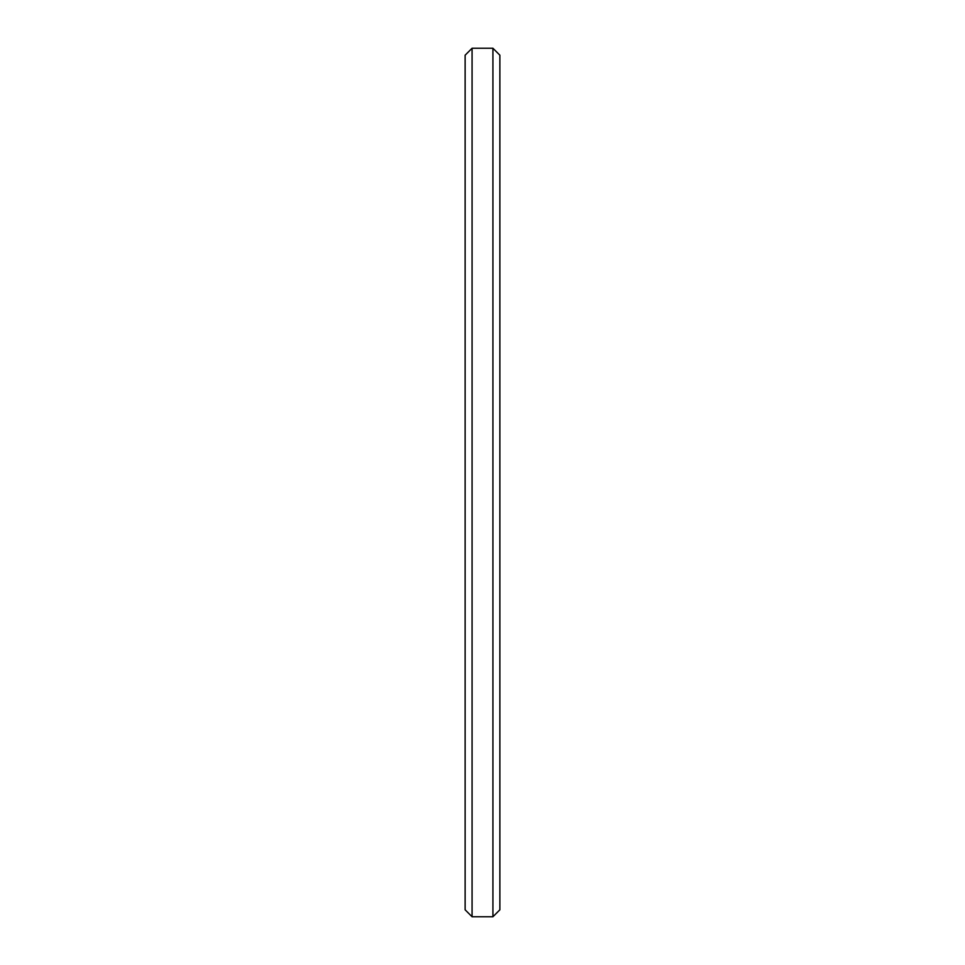 <?xml version="1.0" encoding="UTF-8"?>
<svg xmlns="http://www.w3.org/2000/svg" width="965" height="965" viewBox="0 0 965 965"><rect width="100%" height="100%" fill="white"/><g stroke="black" fill="none" stroke-linecap="round" stroke-linejoin="round"><path stroke-width="1.45" d="M465.13 909.802L465.13 55.198L472.078 48.25L472.078 916.75L465.13 909.802M492.922 48.25L499.87 55.198L499.87 909.802L492.922 916.75L492.922 48.25L472.078 48.25M492.922 916.75L472.078 916.75"/></g></svg>
